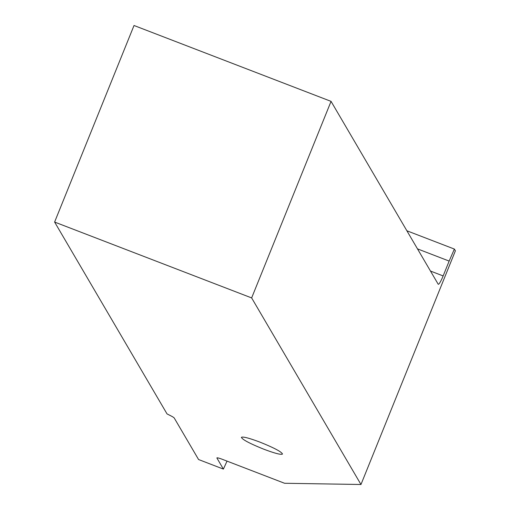 <?xml version="1.0" encoding="UTF-8"?>
<svg xmlns="http://www.w3.org/2000/svg" width="510" height="510" viewBox="0 0 510 510"><rect width="100%" height="100%" fill="white"/><g stroke="black" fill="none" stroke-linecap="round" stroke-linejoin="round"><path stroke-width="0.76" d="M449.151 261.075L443.145 275.929A10.748 1.543 -68.9 0 1 438.294 284.274A10.748 1.543 -68.9 0 1 438.154 284.147L331.054 101.369L251.64 297.923L360.972 484.5L455.392 250.805L454.372 249.065L449.151 261.075L417.492 248.88M406.884 230.781L454.372 249.065M360.972 484.5L284.567 483.27L222.507 459.376A6.719 0.759 22 0 0 216.897 457.916A6.719 0.759 22 0 0 216.922 458.044L223.393 469.092L198.569 459.529L174.267 418.06A10.748 1.211 22 0 0 170.659 415.739L167.031 413.91L54.608 222.054L134.022 25.5L331.054 101.369M251.64 297.923L54.608 222.054M259.826 442.081C248.944 438.007 242.798 436.426 241.383 437.344C242.422 439.652 249.976 443.636 264.059 449.297C274.941 453.377 281.087 454.958 282.502 454.04C281.463 451.726 273.908 447.742 259.826 442.081M223.393 469.092A739.13 105.997 111.1 0 0 227.033 461.116M443.145 275.929L430.485 271.052"/></g></svg>
